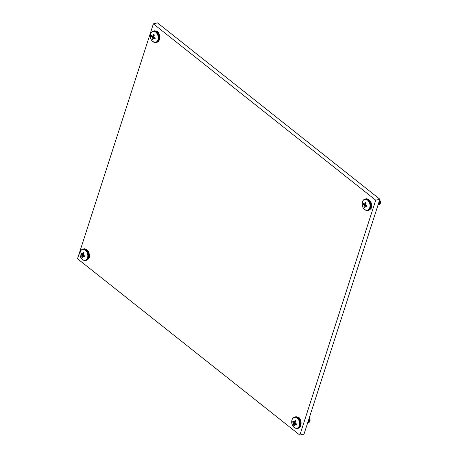 <?xml version="1.0" encoding="UTF-8"?>
<svg xmlns="http://www.w3.org/2000/svg" width="458" height="458" viewBox="0 0 458 458"><rect width="100%" height="100%" fill="white"/><g stroke="black" fill="none" stroke-linecap="round" stroke-linejoin="round"><path stroke-width="0.69" d="M299.847 435.1L304.015 434.144L379.888 199.236L157.541 22.9L153.373 23.856L77.499 258.764L299.847 435.1L375.72 200.186L153.373 23.856M157.976 32.014L157.878 32.323M299.366 417.965L299.269 418.274M379.888 199.236L375.72 200.186M370.396 209.111A3.945 2.725 -102.9 0 0 371.066 203.392M88.194 259.125A3.945 2.725 -102.9 0 0 88.863 253.406M159.235 35.283A3.945 2.725 -102.9 0 0 155.886 30.989M300.625 421.234A3.945 2.725 -102.9 0 0 297.276 416.935M379.493 200.449L380.054 203.65L378.852 204.989L378.199 204.932M378.497 205.024L378.159 204.966M379.195 201.383L379.356 203.81L377.97 205.178M378.772 202.699L378.663 203.97L378.016 205.035M371.69 205.648L371.707 205.213M371.77 206.461L371.467 206.655M371.741 205.465L371.553 206.003M378.251 204.314L378.76 202.717M378.205 204.451L378.491 204.417M378.583 204.388L379.436 202.321M379.974 201.468L379.47 200.53M380.22 203.278L380.501 202.344L379.636 200.009M378.674 202.986L378.285 204.194M371.673 205.035L371.575 205.367M371.781 206.3L371.764 205.671M371.467 206.673L371.764 206.512M377.993 205.098L378.749 203.947L378.835 202.493M377.976 205.161L379.447 203.793L379.235 201.251M378.583 205.001L380.14 203.633L379.527 200.346M379.281 204.228L380.14 203.249M380.358 203.335L380.014 203.976M379.859 204.136L379.155 204.445M379.081 204.451L378.629 204.365M379.613 200.077A2.359 1.626 77.1 0 1 380.186 200.902A2.359 1.626 77.1 0 1 380.495 202.253A2.359 1.626 77.1 0 1 380.495 202.299M379.195 204.245A2.359 1.626 77.1 0 1 378.863 204.228M362.41 201.944A5.582 3.853 -102.9 0 0 364.557 209.529A5.582 3.853 -102.9 0 0 369.726 207.749A5.582 3.853 -102.9 0 0 367.579 200.169A5.582 3.853 -102.9 0 0 362.41 201.944M363.205 203.598A2.84 1.958 77.1 0 1 363.412 203.134A9.297 3.813 21.3 0 0 364.053 203.839A9.292 1.54 3.5 0 0 364.476 203.947A9.292 3.567 -28.4 0 1 364.849 203.564A9.297 5.628 -48 0 1 365.432 202.442A2.84 1.958 77.1 0 1 366.211 203.054A9.297 4.506 125.2 0 0 365.661 204.211A9.292 5.794 100.7 0 0 365.621 204.858A9.292 5.422 43.7 0 0 365.988 205.373A9.297 3.813 21.3 0 0 367.047 206.026A2.84 1.958 77.1 0 1 366.932 206.552A2.84 1.958 77.1 0 1 366.726 207.016A9.297 4.935 -165.8 0 1 365.656 206.415A9.292 2.662 176.3 0 1 365.152 206.323A9.292 2.445 144.4 0 0 364.86 206.684A9.297 4.506 125.2 0 0 364.705 207.714A2.84 1.958 77.1 0 1 364.299 207.457A2.84 1.958 77.1 0 1 363.927 207.096A9.297 5.628 -48 0 1 364.047 206.043A9.292 6.91 -75 0 1 364.007 205.413A9.292 6.538 -142 0 1 363.721 204.875A9.297 4.935 -165.8 0 1 363.091 204.131A2.84 1.958 77.1 0 1 363.205 203.598M363.091 204.131L365.885 203.81M366.618 205.779L365.152 206.323M364.047 206.043L366.406 205.642M364.849 206.73L363.927 207.096M364.007 205.413L365.724 205.001M363.721 204.875L365.656 204.285M365.656 206.415L366.955 205.968M364.849 203.564L366.028 203.409M364.476 203.947L365.833 203.816M309.087 418.429L309.648 421.635L308.137 423.003M308.091 423.003L307.753 422.946M308.789 419.368L308.95 421.789L307.564 423.163M308.366 420.679L308.257 421.95L307.61 423.015M307.845 422.293L308.354 420.702M307.799 422.431L308.085 422.396M308.177 422.368L309.03 420.301M309.568 419.448L309.064 418.509M309.814 421.263L310.095 420.33L309.23 417.988M308.268 420.965L307.879 422.173M307.587 423.077L308.343 421.933L308.429 420.478M307.57 423.146L309.041 421.772L308.829 419.236M308.177 422.986L309.734 421.612L309.121 418.331M307.793 422.911L308.131 422.98M308.875 422.207L309.734 421.228M309.952 421.314L309.614 421.955M309.453 422.116L308.749 422.425M308.675 422.431L308.223 422.35M309.207 418.062A2.359 1.626 77.1 0 1 309.78 418.881A2.359 1.626 77.1 0 1 310.089 420.232A2.359 1.626 77.1 0 1 310.095 420.278M308.789 422.224A2.359 1.626 77.1 0 1 308.457 422.207M292.004 419.929A5.582 3.853 -102.9 0 0 294.15 427.509A5.582 3.853 -102.9 0 0 299.32 425.734A5.582 3.853 -102.9 0 0 297.173 418.148A5.582 3.853 -102.9 0 0 292.004 419.929M292.799 421.583A2.84 1.958 77.1 0 1 293.005 421.12A9.297 3.813 21.3 0 0 293.647 421.818A9.292 1.54 3.5 0 0 294.07 421.927A9.292 3.567 -28.4 0 1 294.442 421.549A9.297 5.628 -48 0 1 295.026 420.421A2.84 1.958 77.1 0 1 295.805 421.039A9.297 4.506 125.2 0 0 295.255 422.19A9.292 5.794 100.7 0 0 295.215 422.837A9.292 5.422 43.7 0 0 295.582 423.358A9.297 3.813 21.3 0 0 296.647 424.005A2.84 1.958 77.1 0 1 296.526 424.532A2.84 1.958 77.1 0 1 296.32 424.995A9.297 4.935 -165.8 0 1 295.25 424.394A9.292 2.662 176.3 0 1 294.746 424.303A9.292 2.445 144.4 0 0 294.454 424.669A9.297 4.506 125.2 0 0 294.299 425.694A2.84 1.958 77.1 0 1 293.893 425.436A2.84 1.958 77.1 0 1 293.521 425.076A9.297 5.628 -48 0 1 293.641 424.022A9.292 6.91 -75 0 1 293.601 423.392A9.292 6.538 -142 0 1 293.315 422.86A9.297 4.935 -165.8 0 1 292.685 422.11A2.84 1.958 77.1 0 1 292.799 421.583M292.685 422.11L295.479 421.795M296.212 423.759L294.746 424.303M293.641 424.022L296 423.621M294.442 424.709L293.521 425.076M293.601 423.392L295.318 422.986M293.315 422.86L295.25 422.27M295.25 424.394L296.549 423.953M294.442 421.549L295.622 421.389M294.07 421.927L295.427 421.801M150.613 33.978A5.582 3.853 -102.9 0 0 152.76 41.563A5.582 3.853 -102.9 0 0 157.93 39.783A5.582 3.853 -102.9 0 0 155.783 32.197A5.582 3.853 -102.9 0 0 150.613 33.978M151.409 35.632A2.84 1.958 77.1 0 1 151.615 35.169A9.297 3.813 21.3 0 0 152.256 35.873A9.292 1.54 3.5 0 0 152.68 35.982A9.292 3.567 -28.4 0 1 153.052 35.598A9.297 5.628 -48 0 1 153.636 34.476A2.84 1.958 77.1 0 1 154.415 35.089A9.297 4.506 125.2 0 0 153.865 36.245A9.292 5.794 100.7 0 0 153.825 36.892A9.292 5.422 43.7 0 0 154.191 37.407A9.297 3.813 21.3 0 0 155.251 38.054A2.84 1.958 77.1 0 1 155.136 38.587A2.84 1.958 77.1 0 1 154.93 39.05A9.297 4.935 -165.8 0 1 153.859 38.443A9.292 2.662 176.3 0 1 153.356 38.352A9.292 2.445 144.4 0 0 153.064 38.718A9.297 4.506 125.2 0 0 152.909 39.743A2.84 1.958 77.1 0 1 152.503 39.491A2.84 1.958 77.1 0 1 152.13 39.13A9.297 5.628 -48 0 1 152.251 38.077A9.292 6.91 -75 0 1 152.211 37.447A9.292 6.538 -142 0 1 151.924 36.909A9.297 4.935 -165.8 0 1 151.289 36.165A2.84 1.958 77.1 0 1 151.409 35.632M151.289 36.165L154.088 35.844M154.821 37.808L153.356 38.352M152.251 38.077L154.609 37.67M153.052 38.764L152.13 39.13M152.211 37.447L153.928 37.035M151.924 36.909L153.859 36.319M153.859 38.443L155.159 38.003M153.052 35.598L154.231 35.438M152.68 35.982L154.037 35.85M89.539 255.478L89.35 256.016M89.367 255.553L89.505 255.226M89.47 255.043L89.373 255.381M89.573 256.314L89.562 255.684M80.207 251.957A5.582 3.853 -102.9 0 0 82.354 259.543A5.582 3.853 -102.9 0 0 87.524 257.762A5.582 3.853 -102.9 0 0 85.377 250.183A5.582 3.853 -102.9 0 0 80.207 251.957M81.003 253.612A2.84 1.958 77.1 0 1 81.209 253.148A9.297 3.813 21.3 0 0 81.85 253.852A9.292 1.54 3.5 0 0 82.274 253.961A9.292 3.567 -28.4 0 1 82.646 253.577A9.297 5.628 -48 0 1 83.23 252.455A2.84 1.958 77.1 0 1 84.009 253.068A9.297 4.506 125.2 0 0 83.459 254.224A9.292 5.794 100.7 0 0 83.419 254.871A9.292 5.422 43.7 0 0 83.785 255.387A9.297 3.813 21.3 0 0 84.844 256.039A2.84 1.958 77.1 0 1 84.73 256.566A2.84 1.958 77.1 0 1 84.524 257.03A9.297 4.935 -165.8 0 1 83.453 256.428A9.292 2.662 176.3 0 1 82.95 256.337A9.292 2.445 144.4 0 0 82.658 256.698A9.297 4.506 125.2 0 0 82.503 257.728A2.84 1.958 77.1 0 1 82.097 257.47A2.84 1.958 77.1 0 1 81.724 257.11A9.297 5.628 -48 0 1 81.845 256.056A9.292 6.91 -75 0 1 81.805 255.427A9.292 6.538 -142 0 1 81.518 254.888A9.297 4.935 -165.8 0 1 80.883 254.144A2.84 1.958 77.1 0 1 81.003 253.612M80.883 254.144L83.682 253.824M84.415 255.787L82.95 256.337M81.845 256.056L84.203 255.656M82.646 256.743L81.724 257.11M81.805 255.427L83.522 255.014M81.518 254.888L83.453 254.299M83.453 256.428L84.753 255.982M82.646 253.577L83.825 253.423M82.274 253.961L83.631 253.829M371.037 208.069L371.386 207.989M88.835 258.083L89.184 258.003M157.535 31.986L157.873 31.905M298.925 417.931L299.269 417.851M371.037 207.651A5.88 4.065 77.1 0 1 368.495 210.325C369.761 210.039 370.682 209.088 371.261 207.491C372.171 202.459 370.373 199.579 365.868 198.858A5.88 4.065 77.1 0 1 368.776 199.659A5.88 4.065 77.1 0 1 371.037 207.651M365.181 199.018C363.898 199.322 362.976 200.266 362.415 201.852C361.746 207.171 363.543 210.05 367.808 210.485A5.88 4.065 -102.9 0 0 370.35 207.812A5.88 4.065 -102.9 0 0 368.089 199.814A5.88 4.065 -102.9 0 0 365.181 199.018L365.868 198.858M300.631 425.631A5.88 4.065 77.1 0 1 298.089 428.31C299.355 428.018 300.276 427.074 300.854 425.471C301.765 420.438 299.967 417.564 295.462 416.843A5.88 4.065 77.1 0 1 298.37 417.639A5.88 4.065 77.1 0 1 300.631 425.631M294.775 416.998C293.492 417.301 292.57 418.251 292.009 419.831C291.34 425.156 293.137 428.03 297.402 428.465A5.88 4.065 -102.9 0 0 299.944 425.791A5.88 4.065 -102.9 0 0 297.683 417.799A5.88 4.065 -102.9 0 0 294.775 416.998L295.462 416.843M159.241 39.686A5.88 4.065 77.1 0 1 156.699 42.359C157.958 42.067 158.886 41.123 159.464 39.525C160.374 34.493 158.577 31.613 154.071 30.892A5.88 4.065 77.1 0 1 156.98 31.694A5.88 4.065 77.1 0 1 159.241 39.686M153.384 31.047C152.102 31.356 151.18 32.3 150.613 33.886C149.949 39.205 151.747 42.084 156.012 42.514A5.88 4.065 -102.9 0 0 158.554 39.84A5.88 4.065 -102.9 0 0 156.292 31.848A5.88 4.065 -102.9 0 0 153.384 31.047L154.071 30.892M88.835 257.665A5.88 4.065 77.1 0 1 86.293 260.339C87.558 260.052 88.48 259.102 89.058 257.505C89.968 252.472 88.171 249.593 83.665 248.871A5.88 4.065 77.1 0 1 86.573 249.673A5.88 4.065 77.1 0 1 88.835 257.665M82.978 249.032C81.696 249.335 80.774 250.28 80.207 251.866C79.543 257.184 81.341 260.064 85.606 260.499A5.88 4.065 -102.9 0 0 88.148 257.825A5.88 4.065 -102.9 0 0 85.886 249.828A5.88 4.065 -102.9 0 0 82.978 249.032L83.665 248.871M367.808 210.485L368.495 210.325M297.402 428.465L298.089 428.31M156.012 42.514L156.699 42.359M85.606 260.499L86.293 260.339"/></g></svg>
